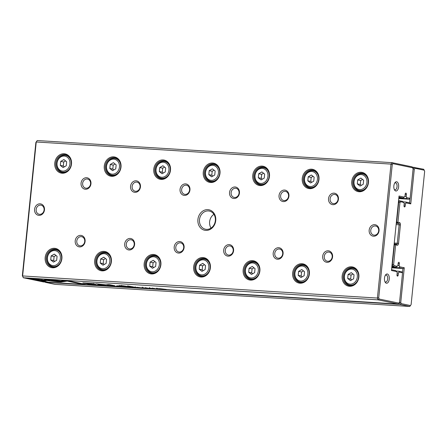 <?xml version="1.0" encoding="UTF-8"?>
<svg xmlns="http://www.w3.org/2000/svg" width="447" height="447" viewBox="0 0 447 447"><rect width="100%" height="100%" fill="white"/><g stroke="black" fill="none" stroke-linecap="round" stroke-linejoin="round"><path stroke-width="0.67" d="M54.987 284.342L409.765 306.458L400.115 304.446L45.337 282.331L54.987 284.342M412.302 167.139L423.706 169.262L424.203 170.19L414.95 168.262L414.285 169.223L410.765 203.888L406.083 202.91L405.412 203.882L404.205 203.804M406.083 202.91L405.859 202.038L409.592 202.815L410.039 198.412M405.859 202.038L403.155 201.871M405.412 203.882L405.206 205.911A1.162 0.603 -86.4 0 1 404.541 206.944A1.162 0.603 -86.4 0 1 404.015 205.659L404.222 203.636L403.77 202.43L400.596 201.77L399.931 202.726L397.947 222.293L399.557 222.628A2.09 1.09 -86.4 0 1 400.417 224.925L398.54 243.369A2.09 1.09 -86.4 0 1 397.26 245.224L395.651 244.889L393.662 264.451L394.109 265.641L397.282 266.3L397.953 265.334L398.16 263.305A1.162 0.603 -86.4 0 1 398.825 262.272A1.162 0.603 -86.4 0 1 399.35 263.557L399.143 265.579L397.836 265.501M398.556 200.686L402.596 201.357L403.77 202.43M396.383 222.125L396.679 222.142L398.702 202.195L398.406 202.178M394.17 243.866L396.562 244.252A1.162 0.603 93.6 0 0 396.606 244.258A1.162 0.603 93.6 0 0 397.271 243.224L399.149 224.774A1.162 0.603 93.6 0 0 398.668 223.5L396.282 223.114M392.058 264.669L392.354 264.685L394.383 244.738L394.086 244.721M397.282 266.3L395.919 267.077L391.84 266.82M395.919 267.077L391.885 266.401M402.49 272.731L402.915 268.535L399.188 267.759L391.79 267.295M399.188 267.759L399.596 266.786L404.278 267.759L400.752 302.429L401.199 303.614L410.458 305.547L411.117 304.586L424.65 171.38L424.203 170.19M399.143 265.579L399.596 266.786M404.278 267.759L402.915 268.535L391.74 267.837M399.238 302.647L399.484 302.289M394.109 265.641L393.025 266.473L392.354 264.685L393.662 264.451M399.931 202.726L398.702 202.195L399.702 200.759L400.596 201.77M401.199 303.614L400.115 304.446L399.445 302.658L400.752 302.429M45.231 282.046L45.337 282.331L45.181 282.046M414.285 169.223L413.056 168.692L414.056 167.251L414.95 168.262M394.383 244.738L395.651 244.889L394.952 243.917L394.383 244.738M397.947 222.293L396.679 222.142L397.059 223.165L397.947 222.293M409.592 202.815L410.765 203.888M410.458 305.547L409.765 306.458M92.378 284.527L89.657 284.331L91.825 284.778L94.3 284.895L92.378 284.527M94.306 284.84L93.999 284.761M131.239 287.008L127.948 286.717L131.424 287.063M135.614 287.276L132.318 286.985L134.486 287.438L137.307 287.617L135.407 287.237M105.537 285.639L103.352 285.175C102.251 285.113 102.056 285.152 102.765 285.303L105.537 285.599M102.346 285.175L102.782 285.147M105.783 285.566L105.285 285.588M57.724 281.85L60.976 282.051L63.491 281.649L47.622 280.666L57.724 281.85L57.764 281.476M114.901 286.22L115.488 286.253L114.812 285.896L111.348 285.678L114.929 285.957M116.388 285.996L121.076 286.605L116.388 285.996M124.059 286.555L120.763 286.27L122.931 286.717L125.752 286.896L123.853 286.516M152.388 288.416L148.974 288.108L152.472 288.499L152.522 287.98M149.522 288.142L150.058 288.091M121.83 285.935L129.446 286.661L123.238 285.806L119.003 285.555L122.238 286.214L123.556 286.292L121.578 285.851L121.629 285.331M63.815 281.627L64.849 281.476L47.175 279.409L40.66 280.448L43.622 281.062L50.137 280.023L63.843 281.359M127.574 285.89L133.351 286.907L127.574 285.89M101.044 285.214L97.625 284.912L101.128 285.298L101.178 284.778M98.172 284.94L98.714 284.89M159.534 288.969L159.534 289.008C161.194 289.002 160.445 288.846 157.299 288.538C155.64 288.544 156.383 288.701 159.534 289.008L160.635 289.008M157.299 288.538L156.193 288.538M43.432 281.934L398.21 304.049L378.078 299.853L23.294 277.738L43.432 281.934M145.029 288.103L142.844 287.639C141.744 287.572 141.548 287.617 142.258 287.767L145.035 288.064M141.839 287.639L142.275 287.611M145.275 288.024L144.778 288.052M136.938 287.276L141.626 287.885L136.938 287.276M29.971 278.33L26.468 278.112L44.219 281.811L47.7 282.029L32.888 278.939L42.873 279.844L29.971 278.33M110.403 285.907L110.398 285.94C112.057 285.94 111.314 285.784 108.163 285.477C106.503 285.482 107.252 285.639 110.398 285.94L111.499 285.946M108.163 285.477L107.062 285.477M117.064 285.789L119.248 286.024L117.064 285.789M160.959 288.773L166.256 289.421L160.959 288.773M96.831 285.091L94.669 284.638L96.843 285.018M155.327 288.74L153.165 288.287L155.338 288.661M106.794 285.035L109.129 284.728L114.745 285.739L109.034 284.549L105.838 284.834L95.999 283.733L101.709 284.923L98.279 284.052L106.794 285.035M92.211 283.532L82.835 282.906L88.64 284.119L90.02 284.203L87.461 283.672L94.926 283.89L92.211 283.532M95.457 284.052L94.926 283.89M148.175 288.293L146.013 287.84L148.186 288.214M67.698 280.682L64.228 280.465L61.015 280.973L64.955 281.437L67.184 281.079L81.974 284.163L85.455 284.381L67.698 280.682M22.35 275.62L22.624 275.95L377.408 298.065L391.013 164.099L36.235 141.984L22.624 275.95L23.294 277.738L22.35 275.62L35.883 142.414L37.235 140.542L392.013 162.658L412.145 166.854L412.648 167.781L392.907 163.669L392.248 164.63L378.715 297.836L379.162 299.026L398.897 303.139L399.562 302.178L402.546 272.815L399.059 272.089L398.383 273.056L397.176 272.983M197.915 219.471A10.449 8.901 101.8 0 1 212.191 211.314A10.449 8.901 101.8 0 1 210.364 229.289A10.449 8.901 101.8 0 1 197.915 219.471M379.062 230.764A5.805 4.945 -78.2 0 0 372.144 225.305A5.805 4.945 -78.2 0 0 371.133 235.29A5.805 4.945 -78.2 0 0 379.062 230.764M34.575 209.285A5.805 4.945 101.8 0 1 42.51 204.76A5.805 4.945 101.8 0 1 41.493 214.744A5.805 4.945 101.8 0 1 34.575 209.285M322.684 256.254A5.805 4.945 101.8 0 1 330.612 251.722A5.805 4.945 101.8 0 1 329.601 261.707A5.805 4.945 101.8 0 1 322.684 256.254M328.539 198.608A5.805 4.945 101.8 0 1 336.468 194.076A5.805 4.945 101.8 0 1 335.457 204.061A5.805 4.945 101.8 0 1 328.539 198.608M273.184 253.17A5.805 4.945 101.8 0 1 281.118 248.638A5.805 4.945 101.8 0 1 280.101 258.623A5.805 4.945 101.8 0 1 273.184 253.17M279.04 195.523A5.805 4.945 101.8 0 1 286.974 190.992A5.805 4.945 101.8 0 1 285.957 200.977A5.805 4.945 101.8 0 1 279.04 195.523M223.69 250.08A5.805 4.945 101.8 0 1 231.624 245.554A5.805 4.945 101.8 0 1 230.607 255.539A5.805 4.945 101.8 0 1 223.69 250.08M229.546 192.433A5.805 4.945 101.8 0 1 237.48 187.908A5.805 4.945 101.8 0 1 236.463 197.892A5.805 4.945 101.8 0 1 229.546 192.433M174.196 246.995A5.805 4.945 101.8 0 1 182.13 242.47A5.805 4.945 101.8 0 1 181.113 252.454A5.805 4.945 101.8 0 1 174.196 246.995M180.052 189.349A5.805 4.945 101.8 0 1 187.986 184.823A5.805 4.945 101.8 0 1 186.969 194.808A5.805 4.945 101.8 0 1 180.052 189.349M124.702 243.911A5.805 4.945 101.8 0 1 132.63 239.38A5.805 4.945 101.8 0 1 131.619 249.365A5.805 4.945 101.8 0 1 124.702 243.911M130.558 186.265A5.805 4.945 101.8 0 1 138.486 181.733A5.805 4.945 101.8 0 1 137.475 191.718A5.805 4.945 101.8 0 1 130.558 186.265M75.208 240.827A5.805 4.945 101.8 0 1 83.136 236.295A5.805 4.945 101.8 0 1 82.125 246.28A5.805 4.945 101.8 0 1 75.208 240.827M81.063 183.181A5.805 4.945 101.8 0 1 88.992 178.649A5.805 4.945 101.8 0 1 87.981 188.634A5.805 4.945 101.8 0 1 81.063 183.181M342.139 276.028A9.812 8.359 101.8 0 1 355.544 268.373A9.812 8.359 101.8 0 1 353.828 285.247A9.812 8.359 101.8 0 1 342.139 276.028M351.744 181.488A9.812 8.359 101.8 0 1 365.149 173.833A9.812 8.359 101.8 0 1 363.433 190.707A9.812 8.359 101.8 0 1 351.744 181.488M292.645 272.944A9.812 8.359 101.8 0 1 306.05 265.289A9.812 8.359 101.8 0 1 304.334 282.163A9.812 8.359 101.8 0 1 292.645 272.944M302.25 178.403A9.812 8.359 101.8 0 1 315.655 170.748A9.812 8.359 101.8 0 1 313.939 187.623A9.812 8.359 101.8 0 1 302.25 178.403M243.151 269.859A9.812 8.359 101.8 0 1 256.556 262.205A9.812 8.359 101.8 0 1 254.84 279.079A9.812 8.359 101.8 0 1 243.151 269.859M252.751 175.319A9.812 8.359 101.8 0 1 266.155 167.664A9.812 8.359 101.8 0 1 264.445 184.538A9.812 8.359 101.8 0 1 252.751 175.319M193.657 266.775A9.812 8.359 101.8 0 1 207.062 259.12A9.812 8.359 101.8 0 1 205.346 275.995A9.812 8.359 101.8 0 1 193.657 266.775M203.256 172.235A9.812 8.359 101.8 0 1 216.661 164.58A9.812 8.359 101.8 0 1 214.946 181.454A9.812 8.359 101.8 0 1 203.256 172.235M144.157 263.685A9.812 8.359 101.8 0 1 157.562 256.03A9.812 8.359 101.8 0 1 155.852 272.905A9.812 8.359 101.8 0 1 144.157 263.685M153.762 169.15A9.812 8.359 101.8 0 1 167.167 161.496A9.812 8.359 101.8 0 1 165.451 178.37A9.812 8.359 101.8 0 1 153.762 169.15M94.663 260.601A9.812 8.359 101.8 0 1 108.068 252.946A9.812 8.359 101.8 0 1 106.352 269.82A9.812 8.359 101.8 0 1 94.663 260.601M104.268 166.06A9.812 8.359 101.8 0 1 117.673 158.406A9.812 8.359 101.8 0 1 115.957 175.28A9.812 8.359 101.8 0 1 104.268 166.06M45.169 257.517A9.812 8.359 101.8 0 1 58.574 249.862A9.812 8.359 101.8 0 1 56.858 266.736A9.812 8.359 101.8 0 1 45.169 257.517M54.774 162.976A9.812 8.359 101.8 0 1 68.179 155.321A9.812 8.359 101.8 0 1 66.463 172.196A9.812 8.359 101.8 0 1 54.774 162.976M399.059 272.089L398.836 271.217L396.131 271.044M398.836 271.217L401.847 271.843L402.546 272.815M398.383 273.056L398.182 275.084A1.162 0.603 -86.4 0 1 397.512 276.117A1.162 0.603 -86.4 0 1 396.986 274.838L397.193 272.81L396.74 271.608L391.466 270.508L399.031 196.026L404.306 197.127L404.982 196.155L405.183 194.132A1.162 0.603 -86.4 0 1 405.854 193.098A1.162 0.603 -86.4 0 1 406.379 194.378L406.172 196.406L404.865 196.322M391.55 269.697L395.567 270.536L396.74 271.608M213.912 214.32A9.292 7.912 -78.2 0 0 211.045 228.087M404.306 197.127L402.948 197.898L398.869 197.647M402.948 197.898L398.925 197.066M398.774 198.557L409.228 199.211L406.211 198.58L398.819 198.122M406.211 198.58L406.625 197.608L410.111 198.334L413.095 168.972L412.648 167.781M406.172 196.406L406.625 197.608M389.253 279.112A4.643 2.414 93.6 0 0 388.27 274.609A4.643 2.414 93.6 0 0 385.632 274.844A4.643 2.414 93.6 0 0 385.174 282.202A4.643 2.414 93.6 0 0 387.594 282.906A4.643 2.414 93.6 0 0 389.253 279.112M398.623 186.88A4.643 2.414 93.6 0 0 397.64 182.376A4.643 2.414 93.6 0 0 395.003 182.611A4.643 2.414 93.6 0 0 394.545 189.964A4.643 2.414 93.6 0 0 396.958 190.673A4.643 2.414 93.6 0 0 398.623 186.88M55.802 163.099A9.057 7.716 101.8 0 1 65.374 154.712A9.057 7.716 101.8 0 1 71.079 165.155A9.057 7.716 101.8 0 1 61.675 172.447A9.057 7.716 101.8 0 1 55.802 163.099M69.95 163.976A7.571 6.448 -78.2 0 0 60.926 156.863A7.571 6.448 -78.2 0 0 59.607 169.882A7.571 6.448 -78.2 0 0 69.95 163.976M60.731 161.389L60.323 165.384L63.088 167.569L66.262 165.753L66.664 161.764L63.899 159.579L60.731 161.389L63.709 162.01L63.301 166.005L60.323 165.384M71.218 164.122A8.499 7.241 101.8 0 1 62.239 171.994A8.499 7.241 101.8 0 1 56.886 162.194A8.499 7.241 101.8 0 1 65.703 155.349A8.499 7.241 101.8 0 1 71.218 164.122M63.301 166.005L64.362 166.843M65.608 160.926L63.709 162.01M46.203 257.64A9.057 7.716 101.8 0 1 55.769 249.253A9.057 7.716 101.8 0 1 61.474 259.69A9.057 7.716 101.8 0 1 52.075 266.988A9.057 7.716 101.8 0 1 46.203 257.64M105.296 166.183A9.057 7.716 101.8 0 1 114.868 157.797A9.057 7.716 101.8 0 1 120.573 168.24A9.057 7.716 101.8 0 1 111.174 175.531A9.057 7.716 101.8 0 1 105.296 166.183M95.697 260.724A9.057 7.716 101.8 0 1 105.263 252.337A9.057 7.716 101.8 0 1 110.968 262.78A9.057 7.716 101.8 0 1 101.57 270.072A9.057 7.716 101.8 0 1 95.697 260.724M154.796 169.268A9.057 7.716 101.8 0 1 164.362 160.881A9.057 7.716 101.8 0 1 170.067 171.324A9.057 7.716 101.8 0 1 160.669 178.616A9.057 7.716 101.8 0 1 154.796 169.268M145.191 263.808A9.057 7.716 101.8 0 1 154.757 255.421A9.057 7.716 101.8 0 1 160.462 265.864A9.057 7.716 101.8 0 1 151.064 273.156A9.057 7.716 101.8 0 1 145.191 263.808M204.29 172.352A9.057 7.716 101.8 0 1 213.856 163.971A9.057 7.716 101.8 0 1 219.561 174.408A9.057 7.716 101.8 0 1 210.163 181.7A9.057 7.716 101.8 0 1 204.29 172.352M194.685 266.893A9.057 7.716 101.8 0 1 204.257 258.506A9.057 7.716 101.8 0 1 209.961 268.949A9.057 7.716 101.8 0 1 200.558 276.24A9.057 7.716 101.8 0 1 194.685 266.893M253.784 175.442A9.057 7.716 101.8 0 1 263.35 167.055A9.057 7.716 101.8 0 1 269.055 177.493A9.057 7.716 101.8 0 1 259.657 184.79A9.057 7.716 101.8 0 1 253.784 175.442M244.179 269.977A9.057 7.716 101.8 0 1 253.751 261.596A9.057 7.716 101.8 0 1 259.456 272.033A9.057 7.716 101.8 0 1 250.052 279.33A9.057 7.716 101.8 0 1 244.179 269.977M303.278 178.526A9.057 7.716 101.8 0 1 312.85 170.139A9.057 7.716 101.8 0 1 318.555 180.582A9.057 7.716 101.8 0 1 309.151 187.874A9.057 7.716 101.8 0 1 303.278 178.526M293.673 273.067A9.057 7.716 101.8 0 1 303.245 264.68A9.057 7.716 101.8 0 1 308.95 275.117A9.057 7.716 101.8 0 1 299.551 282.415A9.057 7.716 101.8 0 1 293.673 273.067M352.772 181.611A9.057 7.716 101.8 0 1 362.344 173.224A9.057 7.716 101.8 0 1 368.049 183.667A9.057 7.716 101.8 0 1 358.645 190.958A9.057 7.716 101.8 0 1 352.772 181.611M343.173 276.151A9.057 7.716 101.8 0 1 352.739 267.764A9.057 7.716 101.8 0 1 358.444 278.207A9.057 7.716 101.8 0 1 349.046 285.499A9.057 7.716 101.8 0 1 343.173 276.151M60.345 258.517A7.571 6.448 -78.2 0 0 51.327 251.404A7.571 6.448 -78.2 0 0 50.003 264.423A7.571 6.448 -78.2 0 0 60.345 258.517M51.126 255.93L50.718 259.925L53.484 262.104L56.657 260.294L57.065 256.299L54.299 254.119L51.126 255.93L54.104 256.55L53.696 260.545L50.718 259.925M61.613 258.662A8.499 7.241 101.8 0 1 52.634 266.535A8.499 7.241 101.8 0 1 47.281 256.734A8.499 7.241 101.8 0 1 56.104 249.89A8.499 7.241 101.8 0 1 61.613 258.662M119.444 167.061A7.571 6.448 -78.2 0 0 110.426 159.948A7.571 6.448 -78.2 0 0 109.102 172.967A7.571 6.448 -78.2 0 0 119.444 167.061M110.225 164.479L109.817 168.469L112.583 170.653L115.756 168.843L116.164 164.848L113.393 162.663L110.225 164.479L113.203 165.099L112.795 169.089L109.817 168.469M120.712 167.212A8.499 7.241 101.8 0 1 111.733 175.079A8.499 7.241 101.8 0 1 106.38 165.278A8.499 7.241 101.8 0 1 115.203 158.439A8.499 7.241 101.8 0 1 120.712 167.212M109.839 261.601A7.571 6.448 -78.2 0 0 100.821 254.488A7.571 6.448 -78.2 0 0 99.497 267.507A7.571 6.448 -78.2 0 0 109.839 261.601M100.62 259.014L100.212 263.009L102.983 265.194L106.151 263.378L106.559 259.389L103.793 257.204L100.62 259.014L103.598 259.634L103.19 263.629L100.212 263.009M111.107 261.752A8.499 7.241 101.8 0 1 102.128 269.619A8.499 7.241 101.8 0 1 96.775 259.819A8.499 7.241 101.8 0 1 105.598 252.974A8.499 7.241 101.8 0 1 111.107 261.752M168.938 170.145A7.571 6.448 -78.2 0 0 159.92 163.032A7.571 6.448 -78.2 0 0 158.596 176.051A7.571 6.448 -78.2 0 0 168.938 170.145M159.719 167.564L159.311 171.553L162.077 173.738L165.25 171.927L165.658 167.932L162.892 165.748L159.719 167.564L162.697 168.184L162.289 172.179L159.311 171.553M170.206 170.296A8.499 7.241 101.8 0 1 161.227 178.163A8.499 7.241 101.8 0 1 155.874 168.368A8.499 7.241 101.8 0 1 164.697 161.523A8.499 7.241 101.8 0 1 170.206 170.296M159.339 264.685A7.571 6.448 -78.2 0 0 150.315 257.573A7.571 6.448 -78.2 0 0 148.996 270.591A7.571 6.448 -78.2 0 0 159.339 264.685M150.114 262.104L149.711 266.094L152.477 268.278L155.651 266.468L156.053 262.473L153.287 260.288L150.114 262.104L153.092 262.724L152.69 266.714L149.711 266.094M160.607 264.836A8.499 7.241 101.8 0 1 151.622 272.704A8.499 7.241 101.8 0 1 146.27 262.909A8.499 7.241 101.8 0 1 155.092 256.064A8.499 7.241 101.8 0 1 160.607 264.836M218.432 173.229A7.571 6.448 -78.2 0 0 209.414 166.116A7.571 6.448 -78.2 0 0 208.09 179.141A7.571 6.448 -78.2 0 0 218.432 173.229M209.213 170.648L208.805 174.643L211.576 176.822L214.744 175.012L215.152 171.017L212.386 168.837L209.213 170.648L212.191 171.268L211.789 175.263L208.805 174.643M219.7 173.38A8.499 7.241 101.8 0 1 210.721 181.247A8.499 7.241 101.8 0 1 205.369 171.452A8.499 7.241 101.8 0 1 214.191 164.608A8.499 7.241 101.8 0 1 219.7 173.38M208.833 267.77A7.571 6.448 -78.2 0 0 199.809 260.657A7.571 6.448 -78.2 0 0 198.49 273.676A7.571 6.448 -78.2 0 0 208.833 267.77M199.608 265.188L199.206 269.183L201.971 271.363L205.145 269.552L205.547 265.557L202.782 263.372L199.608 265.188L202.586 265.809L202.184 269.804L199.206 269.183M210.101 267.921A8.499 7.241 101.8 0 1 201.122 275.788A8.499 7.241 101.8 0 1 195.764 265.993A8.499 7.241 101.8 0 1 204.586 259.148A8.499 7.241 101.8 0 1 210.101 267.921M267.932 176.319A7.571 6.448 -78.2 0 0 258.908 169.201A7.571 6.448 -78.2 0 0 257.589 182.225A7.571 6.448 -78.2 0 0 267.932 176.319M258.707 173.732L258.305 177.727L261.07 179.906L264.244 178.096L264.646 174.101L261.881 171.922L258.707 173.732L261.685 174.352L261.283 178.347L258.305 177.727M269.2 176.464A8.499 7.241 101.8 0 1 260.215 184.337A8.499 7.241 101.8 0 1 254.863 174.537A8.499 7.241 101.8 0 1 263.685 167.692A8.499 7.241 101.8 0 1 269.2 176.464M258.327 270.854A7.571 6.448 -78.2 0 0 249.309 263.741A7.571 6.448 -78.2 0 0 247.984 276.766A7.571 6.448 -78.2 0 0 258.327 270.854M249.108 268.273L248.7 272.268L251.465 274.447L254.639 272.636L255.047 268.641L252.276 266.462L249.108 268.273L252.086 268.893L251.678 272.888L248.7 272.268M259.595 271.005A8.499 7.241 101.8 0 1 250.616 278.878A8.499 7.241 101.8 0 1 245.263 269.077A8.499 7.241 101.8 0 1 254.08 262.233A8.499 7.241 101.8 0 1 259.595 271.005M317.426 179.403A7.571 6.448 -78.2 0 0 308.402 172.291A7.571 6.448 -78.2 0 0 307.083 185.309A7.571 6.448 -78.2 0 0 317.426 179.403M308.201 176.816L307.799 180.811L310.564 182.996L313.738 181.18L314.14 177.191L311.375 175.006L308.201 176.816L311.179 177.437L310.777 181.432L307.799 180.811M318.694 179.549A8.499 7.241 101.8 0 1 309.715 187.422A8.499 7.241 101.8 0 1 304.357 177.621A8.499 7.241 101.8 0 1 313.179 170.776A8.499 7.241 101.8 0 1 318.694 179.549M307.821 273.944A7.571 6.448 -78.2 0 0 298.803 266.831A7.571 6.448 -78.2 0 0 297.478 279.85A7.571 6.448 -78.2 0 0 307.821 273.944M298.602 271.357L298.194 275.352L300.96 277.531L304.133 275.721L304.541 271.726L301.775 269.547L298.602 271.357L301.58 271.977L301.172 275.972L298.194 275.352M309.089 274.089A8.499 7.241 101.8 0 1 300.11 281.962A8.499 7.241 101.8 0 1 294.757 272.162A8.499 7.241 101.8 0 1 303.58 265.317A8.499 7.241 101.8 0 1 309.089 274.089M366.92 182.488A7.571 6.448 -78.2 0 0 357.902 175.375A7.571 6.448 -78.2 0 0 356.577 188.394A7.571 6.448 -78.2 0 0 366.92 182.488M357.701 179.901L357.293 183.896L360.058 186.081L363.232 184.265L363.64 180.275L360.869 178.09L357.701 179.901L360.679 180.527L360.271 184.516L357.293 183.896M368.188 182.639A8.499 7.241 101.8 0 1 359.209 190.506A8.499 7.241 101.8 0 1 353.856 180.705A8.499 7.241 101.8 0 1 362.673 173.861A8.499 7.241 101.8 0 1 368.188 182.639M357.315 277.028A7.571 6.448 -78.2 0 0 348.297 269.915A7.571 6.448 -78.2 0 0 346.973 282.934A7.571 6.448 -78.2 0 0 357.315 277.028M348.096 274.441L347.688 278.436L350.459 280.621L353.627 278.805L354.035 274.816L351.269 272.631L348.096 274.441L351.074 275.061L350.666 279.057L347.688 278.436M358.583 277.174A8.499 7.241 101.8 0 1 349.604 285.046A8.499 7.241 101.8 0 1 344.251 275.246A8.499 7.241 101.8 0 1 353.074 268.401A8.499 7.241 101.8 0 1 358.583 277.174M53.696 260.545L54.758 261.383M56.004 255.466L54.104 256.55M112.795 169.089L113.856 169.927M115.102 164.01L113.203 165.099M103.19 263.629L104.252 264.468M105.498 258.55L103.598 259.634M162.289 172.179L163.351 173.011M164.597 167.094L162.697 168.184M152.69 266.714L153.746 267.552M154.997 261.635L153.092 262.724M211.789 175.263L212.845 176.096M214.091 170.184L212.191 171.268M202.184 269.804L203.24 270.636M204.491 264.719L202.586 265.809M261.283 178.347L262.339 179.18M263.59 173.268L261.685 174.352M251.678 272.888L252.739 273.72M253.985 267.809L252.086 268.893M310.777 181.432L311.838 182.27M313.084 176.353L311.179 177.437M301.172 275.972L302.233 276.81M303.479 270.893L301.58 271.977M360.271 184.516L361.332 185.354M362.578 179.437L360.679 180.527M350.666 279.057L351.728 279.895M352.974 273.977L351.074 275.061M82.645 183.365A4.643 3.956 101.8 0 1 87.556 179.063A4.643 3.956 101.8 0 1 90.568 183.857A4.643 3.956 101.8 0 1 85.662 188.159A4.643 3.956 101.8 0 1 82.645 183.365M76.789 241.011A4.643 3.956 101.8 0 1 81.7 236.709A4.643 3.956 101.8 0 1 84.712 241.503A4.643 3.956 101.8 0 1 79.806 245.805A4.643 3.956 101.8 0 1 76.789 241.011M132.144 186.449A4.643 3.956 101.8 0 1 137.05 182.153A4.643 3.956 101.8 0 1 140.062 186.947A4.643 3.956 101.8 0 1 135.156 191.243A4.643 3.956 101.8 0 1 132.144 186.449M126.289 244.096A4.643 3.956 101.8 0 1 131.195 239.799A4.643 3.956 101.8 0 1 134.206 244.593A4.643 3.956 101.8 0 1 129.3 248.89A4.643 3.956 101.8 0 1 126.289 244.096M181.638 189.534A4.643 3.956 101.8 0 1 186.544 185.237A4.643 3.956 101.8 0 1 189.556 190.031A4.643 3.956 101.8 0 1 184.65 194.328A4.643 3.956 101.8 0 1 181.638 189.534M175.783 247.18A4.643 3.956 101.8 0 1 180.689 242.883A4.643 3.956 101.8 0 1 183.7 247.677A4.643 3.956 101.8 0 1 178.794 251.974A4.643 3.956 101.8 0 1 175.783 247.18M231.133 192.623A4.643 3.956 101.8 0 1 236.038 188.321A4.643 3.956 101.8 0 1 239.05 193.115A4.643 3.956 101.8 0 1 234.144 197.418A4.643 3.956 101.8 0 1 231.133 192.623M225.277 250.27A4.643 3.956 101.8 0 1 230.183 245.967A4.643 3.956 101.8 0 1 233.194 250.761A4.643 3.956 101.8 0 1 228.288 255.064A4.643 3.956 101.8 0 1 225.277 250.27M280.627 195.708A4.643 3.956 101.8 0 1 285.532 191.405A4.643 3.956 101.8 0 1 288.544 196.199A4.643 3.956 101.8 0 1 283.638 200.502A4.643 3.956 101.8 0 1 280.627 195.708M274.771 253.354A4.643 3.956 101.8 0 1 279.677 249.052A4.643 3.956 101.8 0 1 282.694 253.846A4.643 3.956 101.8 0 1 277.783 258.148A4.643 3.956 101.8 0 1 274.771 253.354M330.121 198.792A4.643 3.956 101.8 0 1 335.032 194.49A4.643 3.956 101.8 0 1 338.044 199.284A4.643 3.956 101.8 0 1 333.132 203.586A4.643 3.956 101.8 0 1 330.121 198.792M324.265 256.438A4.643 3.956 101.8 0 1 329.176 252.136A4.643 3.956 101.8 0 1 332.188 256.93A4.643 3.956 101.8 0 1 327.277 261.232A4.643 3.956 101.8 0 1 324.265 256.438M36.162 209.475A4.643 3.956 101.8 0 1 41.068 205.173A4.643 3.956 101.8 0 1 44.085 209.967A4.643 3.956 101.8 0 1 39.174 214.269A4.643 3.956 101.8 0 1 36.162 209.475M378.67 230.825A4.643 3.956 -78.2 0 0 375.659 226.031A4.643 3.956 -78.2 0 0 370.837 229.769A4.643 3.956 -78.2 0 0 373.765 235.122A4.643 3.956 -78.2 0 0 378.67 230.825M394.265 189.399A3.481 1.81 93.6 0 0 395.036 189.796A3.481 1.81 93.6 0 0 397.037 186.69A3.481 1.81 93.6 0 0 395.466 182.84A3.481 1.81 93.6 0 0 394.656 183.141M384.895 281.632A3.481 1.81 93.6 0 0 385.666 282.029A3.481 1.81 93.6 0 0 387.666 278.922A3.481 1.81 93.6 0 0 386.096 275.078A3.481 1.81 93.6 0 0 385.286 275.374M379.162 299.026L378.078 299.853L377.408 298.065L378.715 297.836M392.248 164.63L391.013 164.099L392.013 162.658L392.907 163.669M37.235 140.542L35.883 142.414M398.21 304.049L398.897 303.139M410.111 198.334L409.228 199.211M199.496 219.656A9.292 7.912 101.8 0 1 209.313 211.057A9.292 7.912 101.8 0 1 215.337 220.645A9.292 7.912 101.8 0 1 205.519 229.244A9.292 7.912 101.8 0 1 199.496 219.656M159.277 288.952L157.528 288.589L159.998 288.952L160.048 288.432M157.534 288.555L156.813 288.589L156.863 288.069M32.916 278.677L30.167 278.352M44.27 281.314L44.219 281.811M110.141 285.89L108.397 285.527L110.862 285.89L110.917 285.37M108.397 285.493L107.677 285.527L107.733 285.007M49.265 279.649L43.672 280.543L42.102 280.213M43.672 280.543L43.622 281.062M122.998 286.544L121.567 286.359L123.523 286.471M107.196 284.605L107.151 285.03M90.886 283.789L84.891 283.135L90.886 283.789M93.579 283.37L93.524 283.89L93.222 283.638M61.641 281.431L57.775 281.331M61.027 281.532L60.976 282.051M134.553 287.265L133.122 287.08L135.078 287.192M130.2 286.996L128.73 286.801L130.68 286.918M92.954 284.812L90.428 284.409L93.445 284.661M66.832 280.627L62.921 280.671M65.011 280.917L64.955 281.437M67.229 280.655L67.184 281.079M82.025 283.666L81.974 284.163M405.206 205.911L404.004 205.832M399.557 222.628L398.668 223.5L396.254 223.349M400.417 224.925L396.131 224.59M398.54 243.369L394.26 243.034M399.35 263.557L398.143 263.479M396.562 244.252L397.26 245.224M398.182 275.084L396.975 275.011M406.379 194.378L405.166 194.305M49.902 279.727L49.868 280.068M67.866 155.802L65.703 155.349M64.402 172.447L62.239 171.994M58.266 250.342L56.104 249.89M54.797 266.982L52.634 266.535M117.36 158.886L115.203 158.439M113.896 175.531L111.733 175.079M107.761 253.427L105.598 252.974M104.291 270.072L102.128 269.619M166.86 161.97L164.697 161.523M163.39 178.616L161.227 178.163M157.255 256.511L155.092 256.064M153.785 273.156L151.622 272.704M216.354 165.055L214.191 164.608M212.884 181.7L210.721 181.247M206.749 259.595L204.586 259.148M203.279 276.24L201.122 275.788M265.848 168.145L263.685 167.692M262.378 184.784L260.215 184.337M256.243 262.685L254.08 262.233M252.778 279.325L250.616 278.878M315.342 171.229L313.179 170.776M311.872 187.869L309.715 187.422M305.737 265.769L303.58 265.317M302.273 282.409L300.11 281.962M364.836 174.313L362.673 173.861M361.372 190.958L359.209 190.506M355.236 268.854L353.074 268.401M351.767 285.499L349.604 285.046M145.404 287.538L145.348 288.052M142.504 287.17L142.448 287.689M98.144 284.393L98.089 284.912M149.488 287.594L149.432 288.114M123.623 286.561L123.679 286.041M105.905 285.074L105.855 285.594M103.006 284.711L102.955 285.225M135.178 287.281L135.234 286.762M130.792 287.008L130.848 286.488M93.741 284.817L93.797 284.298"/></g></svg>
